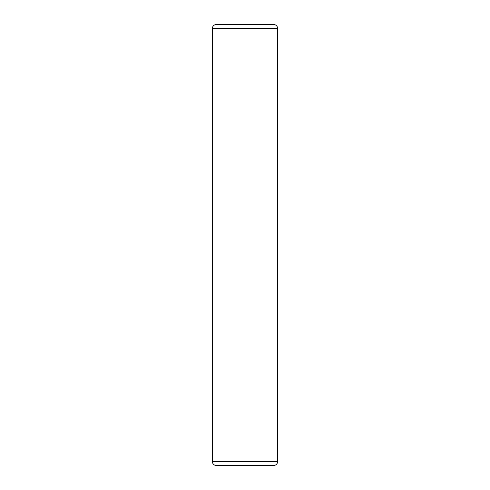<?xml version="1.0" encoding="UTF-8"?>
<svg xmlns="http://www.w3.org/2000/svg" width="490" height="490" viewBox="0 0 490 490"><rect width="100%" height="100%" fill="white"/><g stroke="black" fill="none" stroke-linecap="round" stroke-linejoin="round"><path stroke-width="0.73" d="M277.665 461.415L277.665 28.585A4.085 4.085 0 0 0 273.585 24.5L216.415 24.5A4.085 4.085 0 0 0 212.335 28.585L212.335 461.415A4.085 4.085 0 0 0 216.415 465.5L273.585 465.5A4.085 4.085 0 0 0 277.665 461.415L212.335 461.415M273.585 465.5L216.415 465.5M256.435 465.5L233.565 465.5M212.335 28.585L277.665 28.585"/></g></svg>

